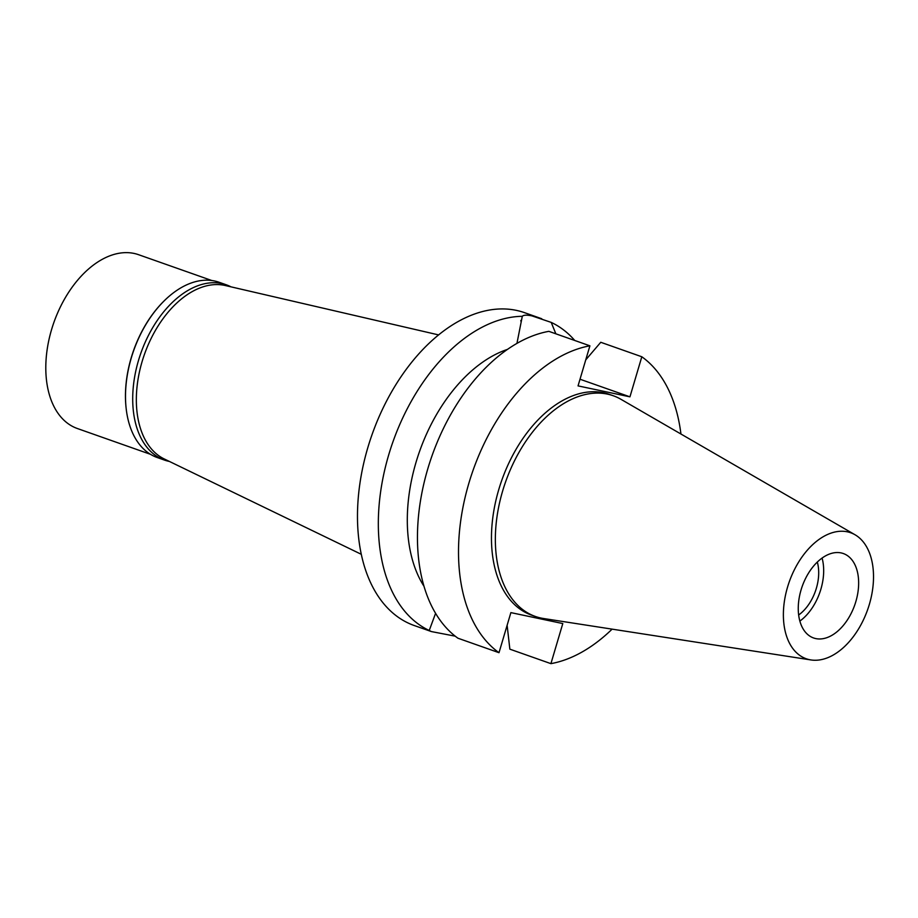 <?xml version="1.0" encoding="UTF-8"?>
<svg xmlns="http://www.w3.org/2000/svg" width="918" height="918" viewBox="0 0 918 918"><rect width="100%" height="100%" fill="white"/><g stroke="black" fill="none" stroke-linecap="round" stroke-linejoin="round"><path stroke-width="1.38" d="M869.357 604.377A66.807 41.585 -70.6 0 1 810.927 659.939A66.807 41.585 -70.6 0 1 787.541 587.13A66.807 41.585 -70.6 0 1 855.071 534.781A66.807 41.585 -70.6 0 1 869.357 604.377M855.863 601.531A44.752 27.861 109.4 0 0 843.344 553.543A44.752 27.861 109.4 0 0 801.047 589.976A44.752 27.861 109.4 0 0 813.566 637.964A44.752 27.861 109.4 0 0 855.863 601.531M810.927 659.939L543.605 618.525A117.022 72.855 -70.6 0 1 535.366 616.46A117.022 72.855 -70.6 0 1 502.639 490.992A117.022 72.855 -70.6 0 1 613.224 395.738A117.022 72.855 -70.6 0 1 620.935 399.296L855.071 534.781M613.224 395.738L609.345 394.373A117.022 72.855 109.4 0 0 498.749 489.627A117.022 72.855 109.4 0 0 531.488 615.094L535.366 616.46M612.111 629.14A165.86 103.252 -70.6 0 1 550.915 663.645L562.791 623.563L510.878 612.616L499.002 652.698A165.86 103.252 -70.6 0 1 468.846 483.316A165.86 103.252 -70.6 0 1 589.907 345.822L578.042 385.893L629.943 396.84L641.82 356.769A165.86 103.252 -70.6 0 1 680.938 434.019M507.126 625.307L509.857 649.164L550.915 663.645M585.741 359.879L600.762 342.288L641.82 356.769M580.015 379.226L629.943 396.84M499.002 652.698L457.944 638.217A165.86 103.252 109.4 0 1 427.788 468.834A165.86 103.252 109.4 0 1 548.849 331.341L589.907 345.822M507.539 349.368A139.536 86.866 109.4 0 0 416.003 462.385A139.536 86.866 109.4 0 0 423.978 586.258M435.58 613.35L429.234 630.482L431.391 631.573L455.202 636.163M555.849 333.808L551.213 322.402A165.86 103.252 -70.6 0 1 574.748 340.475M586.407 357.63A165.86 103.252 -70.6 0 1 586.889 358.536M551.213 322.402L531.924 315.872C526.725 314.817 523.512 314.966 522.296 316.308L516.937 343.412M541.746 318.741L524.545 312.671A165.86 103.252 109.4 0 0 367.808 447.674A165.86 103.252 109.4 0 0 414.202 625.514L431.391 631.573M429.234 630.482A165.86 103.252 -70.6 0 1 388.658 455.03A165.86 103.252 -70.6 0 1 522.296 316.308M438.643 334.921L225.323 285.532A92.144 57.364 109.4 0 0 142.083 361.646A92.144 57.364 109.4 0 0 164.161 458.908L361.267 554.288M798.649 614.991A37.386 23.271 109.4 0 0 816.366 588.243A37.386 23.271 109.4 0 0 817.318 562.068M822.08 558.087A44.752 27.861 -70.6 0 1 820.887 589.195A44.752 27.861 -70.6 0 1 799.853 621.084M226.31 284.809L219.127 282.274A92.936 57.857 109.4 0 0 163.542 301.494A92.936 57.857 109.4 0 0 131.297 357.917A92.936 57.857 109.4 0 0 126.076 407.718A92.936 57.857 109.4 0 0 157.299 457.554L164.483 460.09A92.936 57.857 -70.6 0 1 138.492 360.453A92.936 57.857 -70.6 0 1 226.31 284.809A92.936 57.857 -70.6 0 1 231.015 286.852M126.053 407.454A92.144 57.364 -70.6 0 1 126.018 407.19A92.144 57.364 -70.6 0 1 131.205 357.813A92.144 57.364 -70.6 0 1 163.174 301.861A92.144 57.364 -70.6 0 1 163.358 301.678M169.417 461.444A92.936 57.857 -70.6 0 1 164.483 460.09M211.76 280.506L138.618 254.711A92.144 57.364 109.4 0 0 51.534 329.711A92.144 57.364 109.4 0 0 77.307 428.499L150.46 454.307M520.758 320.979L520.942 320.359"/></g></svg>

